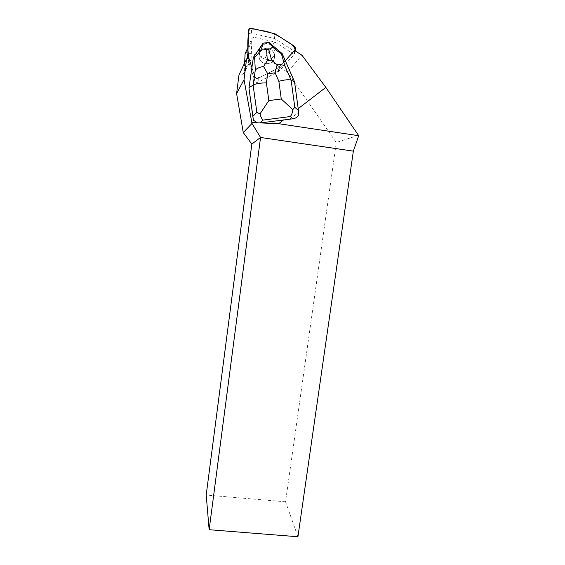 <?xml version="1.0" encoding="UTF-8"?>
<svg xmlns="http://www.w3.org/2000/svg" width="565" height="565" viewBox="0 0 565 565"><rect width="100%" height="100%" fill="white"/><g stroke="black" fill="none" stroke-linecap="round" stroke-linejoin="round"><path stroke-width="0.42" stroke-dasharray="2.83 2.12" d="M248.911 58.372L254.822 76.861C255.535 78.394 256.687 78.874 258.262 78.295L278.82 67.609L294.633 50.504C286.681 58.944 279.823 68.895 268.481 72.984L259.603 77.596L255.112 77.469L248.911 58.372M262.308 45.454C260.274 47.1 259.25 49.24 259.25 51.867C259.116 61.846 275.339 61.818 275.014 51.846C275.325 45.532 267.132 41.407 262.308 45.454M262.096 49.974C260.098 51.592 259.102 53.689 259.095 56.267C258.968 66.063 274.887 66.034 274.562 56.246C274.873 50.052 266.828 46.005 262.096 49.974M247.668 58.223L248.558 35.369C248.833 33.738 249.794 32.996 251.446 33.151L274.505 38.505L293.772 50.829L294.881 52.969L294.266 54.445L278.955 71.218L258.127 82.208C256.581 82.773 255.451 82.299 254.751 80.802L247.696 58.626M298.2 108.678L294.436 82.349L285.276 60.646M251.898 67.595L248.988 88.239M251.955 67.765L254.822 76.861L254.751 80.795C255.451 82.299 256.581 82.773 258.127 82.2L275.706 73.069L280.932 69.05L294.245 54.466L274.647 41.93L253.572 37.184L251.912 38.455L251.1 59.219L249.539 60.646L248.409 60.879L254.751 80.795L254.822 76.861C255.535 78.394 256.687 78.874 258.262 78.295L276.172 68.987L275.706 73.069M248.678 61.811L248.953 58.365M289.676 119.229L298.482 112.442L298.03 108.805M280.932 69.05L281.497 64.897L285.035 60.907M294.57 50.469L294.245 54.466L294.958 50.716M274.505 57.206C273.693 66.373 258.925 65.476 259.095 56.267C258.473 46.16 275 46.146 274.569 56.246L274.505 57.206M274.95 52.828C274.131 62.164 259.074 61.253 259.243 51.867L259.836 48.534L261.673 45.984C264.469 43.611 267.535 43.223 270.868 44.805L273.375 46.796L274.95 52.828M281.497 64.897L276.172 68.987M273.375 46.796L270.875 44.663M261.68 45.843L259.836 48.534M244.645 62.941L244.172 72.906L242.759 74.192L238.974 74.954M245.076 53.802L246.58 52.651L265.388 57.333L287.408 72.313L301.943 55.186M297.932 536.75L285.544 501.791L336.302 142.493L287.408 72.313M285.544 501.791L206.204 495.032M248.656 59.671L248.409 60.879M246.58 52.651L253.572 37.184M265.388 57.333L274.647 41.93M358.796 135.212L336.302 142.493M249.539 60.646L242.759 74.192M251.1 59.219L244.172 72.906M247.851 47.58L251.912 38.455M253.374 57.397L251.955 67.899M294.549 81.812L294.436 82.349M298.786 114.695L298.482 112.442M285.014 61.041L282.126 54.431L273.361 46.944M282.225 53.689L282.126 54.431M270.868 44.805L268.997 43.208L263.05 43.971L261.673 45.984M269.053 42.424L268.997 43.208M263.092 43.187L263.05 43.971M259.829 48.682L253.367 58.131M294.584 46.323L293.772 50.829M274.505 38.505L274.95 33.766M251.446 33.151L251.453 28.306M274.173 33.434L273.735 38.18M247.668 58.181L247.604 53.816M248.508 30.567L248.558 35.369M247.774 58.612L247.781 59M258.262 78.295L258.127 82.208L258.262 78.295M278.305 71.72L278.82 67.609M279.484 67.101L278.955 71.218M294.881 52.969L295.262 50.907M295.587 49.155L295.707 48.505M274.562 56.246L275.014 51.846L274.569 56.246M259.243 51.867L259.095 56.267L259.25 51.867"/><path stroke-width="0.85" d="M247.717 54.65L248.911 58.372C247.618 50.589 247.435 42.665 248.353 34.613L249.306 28.864L255.069 29.126L260.917 30.446C269.018 31.463 276.377 34.288 283.001 38.914C287.79 42.269 294.464 44.748 295.078 50.024L295.707 48.505L294.584 46.323L274.95 33.766L251.453 28.306C249.772 28.151 248.791 28.907 248.508 30.567L247.774 58.612M247.696 58.626L247.668 58.223M285.276 60.646L294.57 50.469L301.943 55.186L325.828 87.398L298.2 108.678M209.149 529.709L297.932 536.75L353.351 151.145L260.564 137.472L209.149 529.709L206.204 495.032L251.842 144.068L243.268 132.57L236.601 93.592L244.045 79.658L246.573 58.866L248.953 58.365L251.898 67.595M244.045 79.658L251.983 123.445L260.564 137.472L251.842 144.068M293.058 118.784L290.255 116.538C291.611 115.175 292.444 112.866 292.762 109.631L281.264 98.974L278.856 81.282C284.838 79.722 288.927 79.347 291.123 80.174L294.817 107.336L298.433 110.415L298.786 114.695C297.663 116.99 295.749 118.353 293.058 118.784L260.204 122.937L251.919 122.556M257.393 122.789L253.346 120.161L252.894 116.362L256.835 112.294L253.127 85.096C255.74 83.648 260.161 82.914 266.405 82.9L268.813 100.591L259.978 113.911C260.818 117.004 261.856 119.06 263.099 120.091L260.204 122.937M252.894 116.362L248.988 88.239L253.346 120.161M283.679 119.858L278.7 123.693L358.726 135.713L325.828 87.398M278.7 123.693L260.324 122.916M247.851 47.58L245.076 53.802L244.645 62.941M236.601 93.592L238.974 74.954L246.573 58.866M353.351 151.145L358.726 135.713M251.983 123.445L243.268 132.57M263.565 66.543L267.302 60.66L271.652 60.095L277.097 64.798L275.148 72.821L267.725 73.782L263.565 66.543C259.766 67.101 257.011 68.259 255.309 70.018L253.127 85.096L248.988 87.716L253.374 57.397L263.092 43.187L269.039 42.417L273.1 47.389C277.373 51.154 280.106 53.195 281.314 53.498L284.993 66.19L291.123 80.174L294.549 81.812L298.433 110.415M259.978 113.911L256.835 112.294M281.314 53.498L282.225 53.689L294.549 81.812M282.225 53.689L269.053 42.424M255.309 70.018L254.596 56.938C256.15 56.274 258.459 53.583 261.503 48.873L263.113 43.173M254.596 56.938L253.374 57.397M273.1 47.389L268.615 49.325L266.595 49.586L261.503 48.873M294.817 107.336L292.762 109.631M277.097 64.798C280.72 64.396 283.355 64.862 284.993 66.19M294.958 50.716L295.085 50.017M290.255 116.538L263.099 120.091M278.856 81.282L275.148 72.821M267.725 73.782L266.405 82.9M268.813 100.591L281.264 98.974M271.652 60.095L268.615 49.325M266.595 49.586L267.302 60.66M295.262 50.907L295.587 49.155M247.668 58.393L247.604 54.028"/></g></svg>
